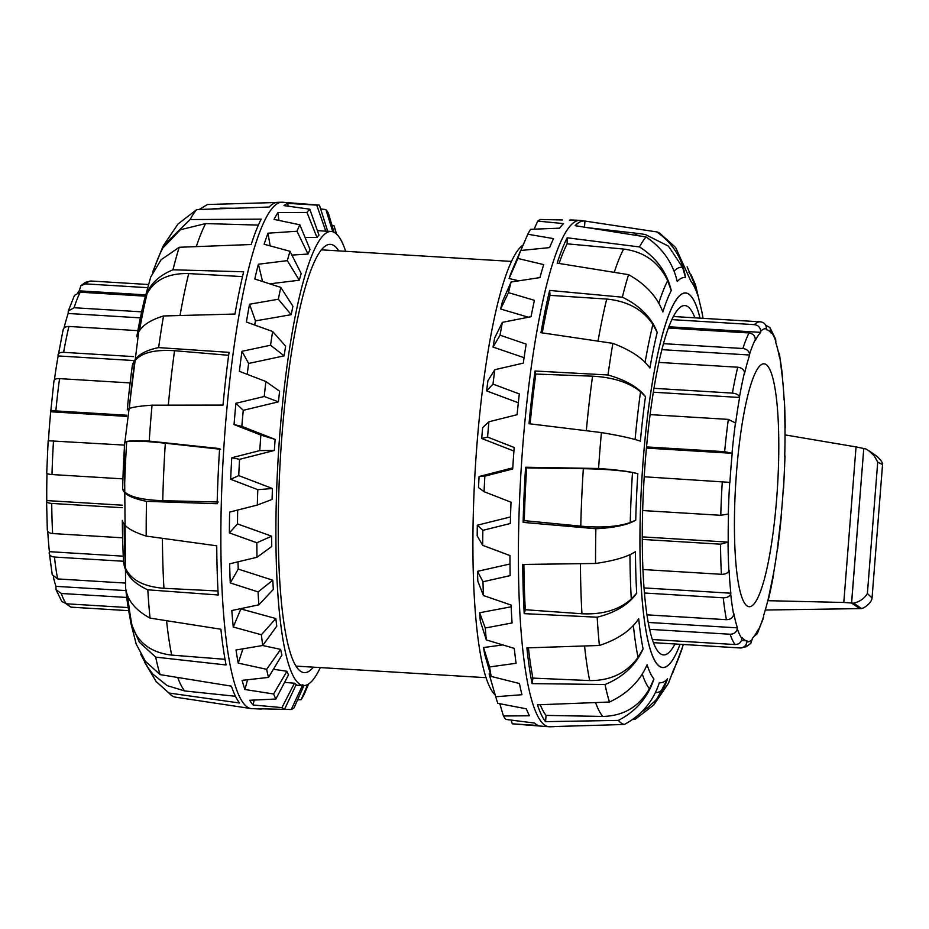 <?xml version="1.0" encoding="UTF-8"?>
<svg xmlns="http://www.w3.org/2000/svg" width="929" height="929" viewBox="0 0 929 929"><rect width="100%" height="100%" fill="white"/><g stroke="black" fill="none" stroke-linecap="round" stroke-linejoin="round"><path stroke-width="1.39" d="M632.533 719.522L635.018 719.429L653.761 704.948L667.603 678.774A202.998 34.942 -86.5 0 1 659.335 682.664C653.308 701.267 641.637 715.202 624.311 724.481A246.917 42.502 -86.5 0 1 618.342 720.405C635.959 711.335 647.827 697.528 653.935 678.983A202.998 34.942 -86.5 0 1 647.083 664.781C639.965 681.224 627.435 693.638 609.482 702.022A246.917 42.502 -86.5 0 1 605.058 684.51C623.22 676.986 635.889 665.118 643.077 648.918A202.998 34.942 -86.5 0 1 638.699 618.784C630.872 630.512 617.762 639.419 599.391 645.481A246.917 42.502 -86.5 0 1 597.173 617.204C615.66 612.525 628.828 604.512 636.69 593.155A202.998 34.942 -86.5 0 1 635.448 551.675C627.4 556.877 614.104 560.802 595.559 563.473A246.917 42.502 -86.5 0 1 595.884 528.74C614.417 527.765 627.702 524.92 635.738 520.194A202.998 34.942 -86.5 0 1 637.817 473.685C630.083 471.514 617.007 469.784 598.578 468.495A246.917 42.502 -86.5 0 1 601.411 432.566C619.689 435.62 632.684 438.476 640.383 441.136A202.998 34.942 -86.5 0 1 645.469 396.671C638.525 387.416 626.03 380.182 607.996 374.979A246.917 42.502 -86.5 0 1 612.885 343.347C630.686 350.105 643.019 358.327 649.905 368.012A202.998 34.942 -86.5 0 1 657.209 332.361C651.426 317.393 639.802 305.664 622.36 297.187A246.917 42.502 -86.5 0 1 628.573 274.659C645.713 284.251 657.14 296.676 662.841 311.958A202.998 34.942 -86.5 0 1 671.284 290.556C666.825 272.104 656.234 257.565 639.5 246.94A246.917 42.502 -86.5 0 1 646.085 236.953C662.493 248.066 672.886 262.919 677.253 281.499A202.998 34.942 -86.5 0 1 685.521 277.608C682.374 258.448 672.805 243.212 656.791 231.913A246.917 42.502 -86.5 0 1 659.811 233.272L675.638 247.486L690.921 281.29A202.998 34.942 -86.5 0 1 697.76 295.492L695.542 284.948L691.037 274.67M679.169 656.815L682.002 648.314A202.998 34.942 -86.5 0 1 681.874 648.732A202.998 34.942 -86.5 0 1 673.571 669.716L668.415 683.338L653.761 704.948M695.542 284.948L701.778 311.354A202.998 34.942 -86.5 0 1 702.278 313.932A202.998 34.942 -86.5 0 1 703.067 318.322M599.391 645.481L526.894 647.885A253.292 43.605 93.5 0 0 532.085 683.616L605.058 684.51M595.559 563.473L522.737 564.449A253.292 43.605 93.5 0 0 524.211 613.639L597.173 617.204M598.578 468.495L525.593 467.229A253.292 43.605 93.5 0 0 523.132 522.377L595.884 528.74M607.996 374.979L535.046 371.008A253.292 43.605 93.5 0 0 529.019 423.729L601.411 432.566M622.36 297.187L549.643 290.429A253.292 43.605 93.5 0 0 540.98 332.698L612.885 343.347M639.5 246.94L567.178 237.789A253.292 43.605 93.5 0 0 557.179 263.162L628.573 274.659M656.791 231.913L584.956 221.067A253.292 43.605 93.5 0 0 584.945 221.067A253.292 43.605 93.5 0 0 575.156 225.689L646.085 236.953M624.311 724.481L552.79 726.583A253.292 43.605 93.5 0 0 554.125 726.664L549.875 726.78A253.675 43.663 -86.5 0 1 549.074 726.757A253.675 43.663 -86.5 0 1 547.959 726.583A253.675 43.663 -86.5 0 1 534.872 709.663A253.675 43.663 -86.5 0 1 524.479 426.086A253.675 43.663 -86.5 0 1 579.94 220.359A253.675 43.663 -86.5 0 1 580.741 220.44L584.945 221.067M609.482 702.022L537.45 704.821A253.292 43.605 93.5 0 0 545.567 721.659L618.342 720.405M528.404 647.838A247.021 42.525 93.5 0 0 532.932 678.112L589.683 680.574C610.492 680.748 626.611 673.014 638.037 657.384L643.077 648.918M532.932 678.112L532.085 683.616M523.898 564.437A247.021 42.525 93.5 0 0 525.291 609.726L581.949 613.767C602.77 614.719 619.213 609.807 631.29 599.042L636.69 593.155M525.291 609.726L524.211 613.639M641.358 712.183L648.326 707.259L656.327 699.595L663.817 688.25L667.603 678.774M637.817 473.685L632.486 472.524C620.537 470.341 604.152 469.064 583.331 468.692L526.638 467.937A247.021 42.525 93.5 0 0 524.281 520.646L580.764 526.162C601.516 527.951 618.017 526.743 630.257 522.562L635.738 520.194M524.281 520.646L523.132 522.377M645.469 396.671L640.545 391.759C629.363 382.551 613.372 377.36 592.563 376.175L535.824 374.05A247.021 42.525 93.5 0 0 530.111 423.856M657.209 332.361L652.901 324.407C642.856 309.508 627.458 301.054 606.718 299.057L550.038 295.352A247.021 42.525 93.5 0 0 542.257 332.896M671.284 290.556L667.672 280.744C658.94 262.315 644.261 251.759 623.638 249.053L567.12 243.828A247.021 42.525 93.5 0 0 559.084 263.464M685.521 277.608L682.618 267.389L668.427 246.127L645.411 234.549L640.104 233.69A244.037 42.002 93.5 0 0 634.565 235.118M697.76 295.492L695.38 286.213A213.031 36.672 -86.5 0 1 695.438 286.399M540.26 704.705A247.021 42.525 93.5 0 0 546.055 715.411L602.77 716.433C623.522 715.98 639.094 706.737 649.452 688.703L653.935 678.983M546.055 715.411L545.567 721.659M675 643.983A174.989 30.123 -86.5 0 1 663.527 654.91A174.989 30.123 -86.5 0 1 644.111 478.412A174.989 30.123 -86.5 0 1 684.824 305.571A174.989 30.123 -86.5 0 1 694.88 317.823M526.638 467.937L525.593 467.229M535.824 374.05L535.046 371.008M550.038 295.352L549.643 290.429M567.12 243.828L567.178 237.789M584.48 227.164L584.956 221.067M549.074 726.757L513.238 723.935A253.036 43.558 -86.5 0 1 512.297 723.807L538.181 725.491A253.524 43.64 -86.5 0 1 534.616 723.064L505.84 719.406A253.036 43.558 -86.5 0 1 503.425 715.992L529.449 715.783A253.524 43.64 -86.5 0 1 526.337 708.804L497.781 703.334A253.036 43.558 -86.5 0 1 496.086 697.958A253.036 43.558 -86.5 0 1 495.738 696.738L521.97 694.718A253.524 43.64 -86.5 0 1 519.45 683.512L491.162 676.417A253.036 43.558 -86.5 0 1 489.583 666.952L516.083 663.283A253.524 43.64 -86.5 0 1 514.271 648.384L486.297 639.907A253.036 43.558 -86.5 0 1 485.275 628.016L512.076 622.964A253.524 43.64 -86.5 0 1 511.066 605.046L483.428 595.524A253.036 43.558 -86.5 0 1 482.987 581.751L510.137 575.632A253.524 43.64 -86.5 0 1 509.963 555.554L482.674 545.335A253.036 43.558 -86.5 0 1 482.848 530.331L510.346 523.503A253.524 43.64 -86.5 0 1 511.02 502.194L484.067 491.696A253.036 43.558 -86.5 0 1 484.857 476.159L512.692 469.006A253.524 43.64 -86.5 0 1 514.19 447.464L487.562 437.094A253.036 43.558 -86.5 0 1 488.921 421.766L517.081 414.706A253.524 43.64 -86.5 0 1 519.323 393.942L492.985 384.107A253.036 43.558 -86.5 0 1 494.843 369.684L523.294 363.134A253.524 43.64 -86.5 0 1 526.174 344.113L500.069 335.195A253.036 43.558 -86.5 0 1 502.345 322.363L531.04 316.708A253.524 43.64 -86.5 0 1 534.43 300.322L508.5 292.647A253.036 43.558 -86.5 0 1 511.089 281.998L539.958 277.585A253.524 43.64 -86.5 0 1 543.709 264.602L517.883 258.459A253.036 43.558 -86.5 0 1 520.67 250.505L549.643 247.602A253.524 43.64 -86.5 0 1 553.568 238.625L527.777 234.224A253.036 43.558 -86.5 0 1 530.61 229.324L559.63 228.162A253.524 43.64 -86.5 0 1 563.543 223.61L537.705 221.09A253.036 43.558 -86.5 0 1 540.481 219.476L562.44 219.976M569.454 220.173A253.524 43.64 -86.5 0 1 571.463 219.987L579.94 220.359M511.136 720.103L512.297 723.807M499.802 703.729L503.425 715.992M490.442 673.955L489.118 674.048L495.738 696.738M489.118 674.048A227.524 39.169 93.5 0 0 489.246 674.489L496.086 697.958M491.162 676.417L484.659 654.26A227.524 39.169 93.5 0 1 483.544 647.536L489.583 666.952M502.786 644.923L483.544 647.536M486.297 639.907L480.339 621.211A227.524 39.169 93.5 0 1 479.608 612.745L485.275 628.016M511.147 606.811L479.608 612.745M483.428 595.524L477.808 581.113A227.524 39.169 93.5 0 1 477.506 571.323L482.987 581.751M509.998 563.996L477.506 571.323M482.674 545.335L477.192 535.87A227.524 39.169 93.5 0 1 477.32 525.199L482.848 530.331M510.52 516.942L477.32 525.199M484.067 491.696L478.505 487.574A227.524 39.169 93.5 0 1 479.074 476.519L484.857 476.159M512.762 467.868L479.074 476.519M487.562 437.094L481.698 438.488L513.702 450.96M481.698 438.488A227.524 39.169 93.5 0 1 482.662 427.584L488.921 421.766M492.985 384.107L486.622 390.912L518.196 402.71M500.069 335.195L493.044 347.074L524.084 357.688M508.5 292.647L500.65 309.02L528.404 317.219M517.883 258.459L509.104 278.526L518.835 280.79M527.777 234.224L520.809 250.482M537.705 221.09L534.14 229.173M495.215 694.973A227.442 39.146 -86.5 0 1 475.393 466.602A227.442 39.146 -86.5 0 1 523.155 245.001M494.843 369.684L487.946 380.658A227.524 39.169 93.5 0 0 486.622 390.912M502.345 322.363L494.658 337.947A227.524 39.169 93.5 0 0 493.044 347.074M511.089 281.998L502.496 301.449A227.524 39.169 93.5 0 0 500.65 309.02M520.67 250.505L511.078 272.871A227.524 39.169 93.5 0 0 509.104 278.526M163.33 245.662L177.985 224.052L196.727 209.571A246.917 42.502 93.5 0 0 190.131 219.558L163.33 245.662L159.312 255.266M278.955 202.417L207.434 204.519L199.201 209.478M144.599 662.168L156.107 681.514L168.985 693.022A246.917 42.502 93.5 0 0 171.935 695.728A246.917 42.502 93.5 0 0 174.954 697.087L246.789 707.933A253.292 43.605 -86.5 0 0 246.8 707.933L251.004 708.56A253.675 43.663 93.5 0 0 251.805 708.641L260.283 709.013A253.524 43.64 93.5 0 0 262.245 708.839M160.125 674.628L145.342 661.216L136.191 644.052L130.71 622.535L139.35 642.218L155.7 657.128A246.917 42.502 93.5 0 0 160.125 674.628L231.449 686.159A253.292 43.605 -86.5 0 0 239.566 703.009L168.985 693.022M127.737 596.104A213.031 36.672 93.5 0 0 132.243 626.552L129.967 617.646L130.71 622.535M125.682 588.371A202.998 34.942 93.5 0 0 129.468 615.068L130.13 618.47M242.504 276.61L188.703 273.579C168.567 273.08 154.702 279.757 147.119 293.587L144.111 301.089L150.707 277.039L161.112 259.748L179.216 247.277A246.917 42.502 93.5 0 0 172.991 269.793C157.117 276.25 147.479 286.678 144.111 301.089A202.998 34.942 93.5 0 0 141.15 314.107A202.998 34.942 93.5 0 0 136.795 336.739C139.083 327.612 147.99 320.691 163.527 315.965A246.917 42.502 93.5 0 0 158.627 347.597C143.345 350.767 134.577 356.701 132.359 365.399A202.998 34.942 93.5 0 0 127.273 409.863C128.748 407.761 137.004 406.205 152.042 405.183A246.917 42.502 93.5 0 0 149.221 441.101C134.31 440.358 126.147 440.799 124.718 442.413A202.998 34.942 93.5 0 0 122.64 488.921C123.754 494.205 131.721 498.35 146.527 501.346A246.917 42.502 93.5 0 0 146.201 536.091C131.407 531.388 123.452 526.162 122.338 520.403A202.998 34.942 93.5 0 0 123.58 561.882C124.881 573.797 132.963 583.11 147.816 589.822A246.917 42.502 93.5 0 0 150.033 618.099C135.077 609.993 126.925 599.797 125.589 587.511M179.216 247.277L251.178 244.513A253.292 43.605 -86.5 0 1 261.177 219.139L190.131 219.558M163.527 315.965L234.979 314.048A253.292 43.605 -86.5 0 1 243.653 271.779L172.991 269.793M152.042 405.183L223.018 405.079A253.292 43.605 -86.5 0 1 229.045 352.358L158.627 347.597M146.527 501.346L217.131 503.727A253.292 43.605 -86.5 0 1 219.604 448.579L149.221 441.101M147.816 589.822L218.21 594.99A253.292 43.605 -86.5 0 1 216.736 545.799L146.201 536.091M155.7 657.128L226.084 664.967A253.292 43.605 -86.5 0 1 220.893 629.235L150.033 618.099M325.731 231.077L327.67 231.216L319.437 205.193A253.036 43.558 93.5 0 0 318.508 205.065L282.66 202.243A253.675 43.663 93.5 0 0 281.859 202.22A253.675 43.663 93.5 0 0 275.634 204.844A253.675 43.663 93.5 0 0 223.355 455.524A253.675 43.663 93.5 0 0 246.022 706.04A253.675 43.663 93.5 0 0 251.004 708.56M196.727 209.571L269.155 207.039A253.292 43.605 -86.5 0 1 277.62 202.336L281.859 202.22M258.367 225.097L205.634 223.575L180.423 229.753L162.807 248.031L160.078 253.582A213.031 36.672 93.5 0 0 153.912 269.526M228.65 355.296L174.547 350.709C154.481 349.397 141.22 352.799 134.763 360.928L132.359 365.399M220.637 449.288L165.316 443.214C145.261 441.101 132.394 440.59 126.704 441.693L124.718 442.413M122.64 488.921L124.463 491.731C129.874 496.992 142.636 499.976 162.749 500.685L218.28 501.997M123.58 561.882L125.496 568.211C131.07 580.056 143.89 586.745 163.945 588.289L218.001 591.007M132.243 626.552C138.467 643.263 151.613 652.773 171.668 655.096L225.027 659.311M140.709 654.33L147.746 667.324L152.844 674.117L167.174 685.625L184.755 690.955L235.455 696.274M338.725 250.888A214.553 36.928 93.5 0 0 330.422 244.35A214.553 36.928 93.5 0 0 281.22 445.305A214.553 36.928 93.5 0 0 300.624 671.295A214.553 36.928 93.5 0 0 304.317 672.642A214.553 36.928 93.5 0 0 313.352 667.161M318.508 205.065A253.036 43.558 93.5 0 0 316.754 205.123L287.839 203.358A253.524 43.64 93.5 0 0 283.995 205.599L309.798 209.188A253.036 43.558 93.5 0 0 306.976 212.462L277.968 212.59A253.524 43.64 93.5 0 0 274.032 219.395L299.835 224.783A253.036 43.558 93.5 0 0 297.001 231.251L267.993 233.202A253.524 43.64 93.5 0 0 264.138 244.246L290.011 251.283A253.036 43.558 93.5 0 0 287.316 260.643L258.378 264.231A253.524 43.64 93.5 0 0 254.79 279.002L280.802 287.421A253.036 43.558 93.5 0 0 278.352 299.231L249.553 304.224A253.524 43.64 93.5 0 0 246.394 322.038L272.627 331.514A253.036 43.558 93.5 0 0 270.548 345.228L241.958 351.313A253.524 43.64 93.5 0 0 239.38 371.321L265.868 381.517A253.036 43.558 93.5 0 0 264.254 396.486L235.931 403.291A253.524 43.64 93.5 0 0 234.05 424.576L260.852 435.062A253.036 43.558 93.5 0 0 259.772 450.588L231.751 457.742A253.524 43.64 93.5 0 0 230.659 479.294L257.797 489.676A253.036 43.558 93.5 0 0 257.31 505.039L229.626 512.1A253.524 43.64 93.5 0 0 229.382 532.909L256.857 542.78A253.036 43.558 93.5 0 0 256.985 557.261L229.649 563.833A253.524 43.64 93.5 0 0 230.253 582.936L258.076 591.912A253.036 43.558 93.5 0 0 258.819 604.825L231.82 610.516A253.524 43.64 93.5 0 0 233.249 627.029L261.397 634.762A253.036 43.558 93.5 0 0 262.71 645.504L236.036 649.975A253.524 43.64 93.5 0 0 238.219 663.12L266.658 669.321A253.036 43.558 93.5 0 0 268.481 677.404L242.097 680.365A253.524 43.64 93.5 0 0 244.931 689.515L273.614 693.986A253.036 43.558 93.5 0 0 275.867 699.014L249.727 700.269A253.524 43.64 93.5 0 0 253.083 704.995L281.952 707.596A253.036 43.558 93.5 0 0 284.518 709.35L258.564 708.734A253.524 43.64 93.5 0 0 260.283 709.013M333.999 232.238L328.32 213.008A253.036 43.558 93.5 0 0 325.893 209.594L320.61 208.897M336.53 234.027L335.659 231.042A253.036 43.558 93.5 0 0 333.964 225.666L331.943 225.271M297.605 699.827L301.135 699.676A253.036 43.558 93.5 0 0 303.969 694.776L308.591 683.999M269.305 709.024L291.265 709.524A253.036 43.558 93.5 0 0 294.04 707.91L303.911 685.532M336.379 233.887L333.964 225.666M332.791 231.762L325.893 209.594M317.381 230.613L325.765 231.17L316.754 205.123M325.765 231.17A227.524 39.169 -86.5 0 1 327.078 231.147L331.328 231.484A227.442 39.146 93.5 0 0 279.072 444.167A227.442 39.146 93.5 0 0 299.614 684.092A227.442 39.146 93.5 0 0 303.655 685.532A227.442 39.146 93.5 0 0 320.284 667.591M287.839 203.358L288.06 206.133M309.798 209.188L318.984 235.118A227.524 39.169 -86.5 0 0 316.975 237.452L306.976 212.462M277.968 212.59L278.909 220.394M305.06 237.452L316.975 237.452M299.835 224.783L310.019 249.46A227.524 39.169 -86.5 0 0 308.01 254.058L297.001 231.251M267.993 233.202L270.165 245.86M291.915 255.08L308.01 254.058M290.011 251.283L301.205 273.556A227.524 39.169 -86.5 0 0 299.277 280.21L287.316 260.643M258.378 264.231L262.57 281.51M269.805 283.844L299.277 280.21M280.802 287.421L292.937 306.28A227.524 39.169 -86.5 0 0 291.195 314.687L278.352 299.231M249.553 304.224L255.44 320.888L291.195 314.687M255.44 320.888A228.128 39.273 93.5 0 0 254.685 325.011M272.627 331.514L285.621 346.122A227.524 39.169 -86.5 0 0 284.146 355.865L270.548 345.228M241.958 351.313L248.635 363.436L284.146 355.865M248.635 363.436A228.128 39.273 93.5 0 0 247.219 374.329M265.868 381.517L279.594 391.202A227.524 39.169 -86.5 0 0 278.445 401.851L264.254 396.486M235.931 403.291L243.259 410.304L278.445 401.851M243.259 410.304A228.128 39.273 93.5 0 0 241.842 426.388L234.05 424.576M260.852 435.062L275.123 439.417L241.842 426.388M231.751 457.742L239.566 459.332L274.357 450.46L259.772 450.588M274.357 450.46A227.524 39.169 -86.5 0 1 275.123 439.417M254.174 700.071L253.083 704.995M247.544 679.773L244.931 689.515M242.933 648.837L238.219 663.12M240.855 608.634A228.128 39.273 93.5 0 0 240.878 608.948L233.249 627.029M237.987 561.836A228.128 39.273 93.5 0 0 238.242 569.082L230.253 582.936M237.673 510.044A228.128 39.273 93.5 0 0 237.522 523.933L229.382 532.909M239.566 459.332A228.128 39.273 93.5 0 0 238.741 475.613L230.659 479.294M257.797 489.676L272.441 488.515L238.741 475.613M256.857 542.78L271.651 536.184L237.522 523.933M258.076 591.912L272.801 580.219L238.242 569.082M261.397 634.762L275.843 618.551L240.878 608.948M266.658 669.321L280.628 649.383L262.628 645.516M273.614 693.986L286.922 671.284L273.405 669.24M281.952 707.596L294.447 683.221L284.576 682.374M291.265 709.524L302.842 684.627M301.135 699.676L307.778 684.487M345.658 251.306A227.442 39.146 93.5 0 0 331.328 231.484M284.518 709.35L296.27 684.464A227.524 39.169 -86.5 0 1 295.352 683.907A227.524 39.169 -86.5 0 1 294.447 683.221M257.31 505.039L272.092 499.43A227.524 39.169 -86.5 0 1 272.441 488.515M256.985 557.261L271.744 546.484A227.524 39.169 -86.5 0 1 271.651 536.184M258.819 604.825L273.323 589.404A227.524 39.169 -86.5 0 1 272.801 580.219M262.71 645.504L276.772 626.192A227.524 39.169 -86.5 0 1 275.843 618.551M268.481 677.404L281.917 655.131A227.524 39.169 -86.5 0 1 280.628 649.383M275.867 699.014L288.513 674.86A227.524 39.169 -86.5 0 1 286.922 671.284M77.757 292.519A155.863 26.825 -86.5 0 1 79.209 290.835L80.916 285.714L85.689 283.891L147.56 287.665M79.209 290.835L145.632 294.876M145.307 296.165L80.219 292.194L74.471 295.352L68.281 311.041L74.088 307.731L141.626 311.854M63.985 328.134A155.863 26.825 -86.5 0 1 68.142 313.468L68.281 311.041M68.142 313.468L140.36 317.869M137.864 330.654L68.92 326.451C65.1 326.509 63.137 327.983 63.033 330.887M54.416 379.752A155.863 26.825 -86.5 0 1 58.144 355.935L63.114 329.737M58.016 355.366C57.946 353.322 59.804 352.312 63.613 352.335L133.567 356.608M58.144 355.935L132.998 360.498M130.048 382.922L59.549 378.626C55.752 378.556 53.917 379.369 54.045 381.053M48.447 440.636A155.863 26.825 -86.5 0 1 50.723 411.768L53.998 380.542M50.549 411.593C50.305 410.966 52.07 410.746 55.856 410.92L126.692 415.24M50.723 411.768L126.588 416.389M124.44 445.096L48.25 440.764M46.822 472.71C46.496 473.616 48.215 474.231 52.001 474.545L122.825 478.865M122.268 507.722L51.722 503.425C47.948 503.065 46.229 502.229 46.555 500.928L46.752 500.58A155.863 26.825 -86.5 0 1 46.996 473.418M46.752 500.58L122.291 505.19M47.321 530.192L46.555 500.928M47.414 529.414C47.112 531.713 48.842 533.083 52.628 533.548L122.57 537.81M123.534 561.255L54.474 557.052C50.689 556.552 48.935 555.008 49.214 552.383L49.4 551.675A155.863 26.825 -86.5 0 1 47.751 531.4M49.4 551.675L123.255 556.181M125.148 583.052L57.644 578.93L52.245 574.737L49.214 552.383M126.727 597.463L61.326 593.48L56.03 589.694L55.961 586.338A155.863 26.825 -86.5 0 1 53.383 577.014M55.961 586.338L125.914 590.6M56.03 589.694L61.767 601.411L66.296 603.792L128.167 607.566M70.894 607.136L128.678 610.678L70.894 607.136L66.064 603.769M778.363 351.986L779.501 354.263L779.373 356.829A155.863 26.825 93.5 0 0 775.785 342.662L775.715 339.306L769.967 327.589L771.14 333.012A155.863 26.825 93.5 0 0 766.309 329.714L766.379 328.645C766.274 324.72 764.312 322.444 760.491 321.829A163.388 28.125 93.5 0 0 760.212 321.806A163.388 28.125 93.5 0 0 754.487 324.651C758.331 325.266 760.398 327.484 760.712 331.316L760.688 332.361A155.863 26.825 93.5 0 0 755.358 340.444L755.358 339.433C754.975 335.717 752.862 333.557 749.006 332.954L668.369 328.042M783.995 397.6L784.146 400.202A155.863 26.825 93.5 0 0 782.346 377.325L779.501 354.263M784.75 455.582L784.726 456.534A155.863 26.825 93.5 0 0 784.993 428.42L784.424 398.808M652.367 639.512L735.094 644.552C738.973 644.401 741.272 642.415 741.992 638.583L742.085 637.526A155.863 26.825 93.5 0 0 746.916 640.824L746.835 641.893C746.184 645.771 743.92 647.78 740.053 647.931A163.388 28.125 93.5 0 0 740.332 647.966L746.37 646.665L750.829 643.286L752.536 638.165A155.863 26.825 93.5 0 0 757.867 630.083L757.274 633.648L763.464 617.959L763.603 615.532A155.863 26.825 93.5 0 0 768.631 597.312L773.602 573.065A155.863 26.825 93.5 0 0 777.561 547.471L781.022 517.232A155.863 26.825 93.5 0 0 783.31 488.166L783.298 488.364M777.747 548.458L777.329 549.248M768.62 599.263L767.76 600.866M757.274 633.648L753.988 636.481M746.916 640.824L741.516 640.487M740.053 647.931L653.459 642.659M646.979 614.847L726.443 619.689C730.345 619.597 732.76 617.901 733.701 614.615L733.852 613.709A155.863 26.825 93.5 0 0 737.429 627.865L737.289 628.828C736.407 632.324 734.026 634.124 730.124 634.24L649.638 629.339M737.429 627.865L648.233 622.43M642.961 569.523L721.415 574.308C725.34 574.319 727.825 573.205 728.893 570.952L729.079 570.325A155.863 26.825 93.5 0 0 730.868 593.213L730.693 593.921C729.648 596.488 727.175 597.788 723.261 597.811L644.459 593.004M730.868 593.213L644.041 587.918M642.659 510.544L720.788 515.305L728.499 514.004A155.863 26.825 93.5 0 0 728.231 542.118L720.521 544.185L642.287 539.412M728.231 542.118L642.276 536.881M646.526 446.919L724.643 451.68L732.203 453.306A155.863 26.825 93.5 0 0 729.915 482.372L644.203 476.774M732.203 453.306L646.421 448.08M653.946 388.322L732.412 393.106C736.302 393.536 738.66 394.813 739.496 396.904L739.612 397.473A155.863 26.825 93.5 0 0 735.652 423.067L728.336 419.385L650.091 414.613M739.612 397.473L653.319 392.212M663.445 343.66L742.886 348.503C746.753 349.049 748.983 350.918 749.564 354.123L749.622 355.006A155.863 26.825 93.5 0 0 744.593 373.226L744.512 372.424C743.862 369.475 741.597 367.745 737.719 367.21L658.87 362.415M749.622 355.006L661.854 349.652M760.688 332.361L668.845 326.764M671.818 319.622L754.487 324.651M765.67 325.231L769.967 327.589M747.113 605.952A121.676 20.949 93.5 0 0 749.204 606.718A121.676 20.949 93.5 0 0 777.515 486.541A121.676 20.949 93.5 0 0 764.01 363.82A121.676 20.949 93.5 0 0 736.105 477.785A121.676 20.949 93.5 0 0 747.113 605.952M785.017 434.9L856.039 446.907L843.799 602.468L767.911 600.691M863.761 448.521L851.556 603.014L843.799 602.468M765.287 610.028L859.778 608.623L851.556 603.014M856.039 446.907L865.805 448.916L868.592 450.577L874.166 455.744L877.719 462.096L867.384 593.515C864.411 598.485 859.848 601.702 853.67 603.165L851.603 603.026L863.761 448.498M877.719 462.096L882.538 464.639L872.052 597.951L867.384 593.515M853.67 603.165L861.636 608.6A20.949 20.519 -55.7 0 0 864.109 607.566C869.045 604.431 871.692 601.214 872.052 597.951L882.538 464.639C882.596 462.247 880.437 459.251 876.07 455.674M861.636 608.6L859.824 608.623L851.603 603.026M699.943 318.124A187.577 32.283 93.5 0 0 688.819 294.191A187.577 32.283 93.5 0 0 643.274 459.17A187.577 32.283 93.5 0 0 659.532 666.29A187.577 32.283 93.5 0 0 680.063 644.285A187.693 32.306 -86.5 0 1 659.52 666.407A187.693 32.306 -86.5 0 1 646.909 421.499A187.693 32.306 -86.5 0 1 699.99 318.136M638.037 657.384A213.031 36.672 -86.5 0 1 633.381 625.507M631.29 599.042A213.031 36.672 -86.5 0 1 629.955 554.683M630.257 522.562A213.031 36.672 -86.5 0 1 632.486 472.524M635.088 439.498A213.031 36.672 -86.5 0 1 640.545 391.759M645.109 362.333A213.031 36.672 -86.5 0 1 652.901 324.407M658.8 303.156A213.031 36.672 -86.5 0 1 667.672 280.744M674.094 271.175A213.031 36.672 -86.5 0 1 682.618 267.389M688.97 272.255A213.031 36.672 -86.5 0 1 695.38 286.213L687.135 266.832M649.452 688.703A213.031 36.672 -86.5 0 1 642.287 674.036M623.638 249.053A244.037 42.002 93.5 0 0 614.232 272.348M606.718 299.057A244.037 42.002 93.5 0 0 598.021 341.152M592.563 376.175A244.037 42.002 93.5 0 0 586.315 430.731M583.331 468.692A244.037 42.002 93.5 0 0 580.764 526.162M595.559 702.556A244.037 42.002 93.5 0 0 602.77 716.433M580.428 563.682A244.037 42.002 93.5 0 0 581.949 613.767M663.817 688.25A213.031 36.672 -86.5 0 1 655.456 692.523M584.55 645.98A244.037 42.002 93.5 0 0 589.683 680.574M147.119 293.587A213.031 36.672 93.5 0 0 139.466 330.666M134.763 360.928A213.031 36.672 93.5 0 0 129.317 408.505M126.704 441.693A213.031 36.672 93.5 0 0 124.463 491.731M124.172 524.304A213.031 36.672 93.5 0 0 125.496 568.211M184.755 690.955A244.037 42.002 -86.5 0 1 177.694 677.473M171.668 655.096A244.037 42.002 -86.5 0 1 166.558 620.7M163.945 588.289A244.037 42.002 -86.5 0 1 162.412 538.321M162.749 500.685A244.037 42.002 -86.5 0 1 165.316 443.214M168.312 405.16A244.037 42.002 -86.5 0 1 174.547 350.709M218.152 208.816A244.037 42.002 -86.5 0 1 221.323 208.166L234.038 208.259M180.04 315.523A244.037 42.002 -86.5 0 1 188.703 273.579M196.309 246.615A244.037 42.002 -86.5 0 1 205.634 223.575M66.296 603.792A163.388 28.125 -86.5 0 1 61.326 593.48M57.644 578.93A163.388 28.125 -86.5 0 1 54.474 557.052M52.628 533.548A163.388 28.125 -86.5 0 1 51.722 503.425M52.001 474.545A163.388 28.125 -86.5 0 1 53.51 440.764M55.856 410.92A163.388 28.125 -86.5 0 1 59.549 378.626M63.613 352.335A163.388 28.125 -86.5 0 1 68.92 326.451M74.088 307.731A163.388 28.125 -86.5 0 1 80.219 292.194M85.689 283.891A163.388 28.125 -86.5 0 1 91.414 281.034L85.375 282.335L80.916 285.714M749.006 332.954A163.388 28.125 93.5 0 0 742.886 348.503M737.719 367.21A163.388 28.125 93.5 0 0 732.412 393.106M728.336 419.385A163.388 28.125 93.5 0 0 724.643 451.68M722.297 481.536A163.388 28.125 93.5 0 0 720.788 515.305M720.521 544.185A163.388 28.125 93.5 0 0 721.415 574.308M723.261 597.811A163.388 28.125 93.5 0 0 726.443 619.689M730.124 634.24A163.388 28.125 93.5 0 0 735.094 644.552M653.47 642.671L740.332 647.966A163.388 28.125 93.5 0 0 746.057 645.109M760.712 331.316A156.931 27.011 -86.5 0 1 766.379 328.645M749.564 354.123A156.931 27.011 -86.5 0 1 755.358 339.433M739.496 396.904A156.931 27.011 -86.5 0 1 744.512 372.424M732.029 453.131A156.931 27.011 -86.5 0 1 735.513 422.59M728.301 514.248A156.931 27.011 -86.5 0 1 729.729 482.302M728.893 570.952A156.931 27.011 -86.5 0 1 728.034 542.466M733.701 614.615A156.931 27.011 -86.5 0 1 730.693 593.921M741.992 638.583A156.931 27.011 -86.5 0 1 737.289 628.828M752.513 639.21A156.931 27.011 -86.5 0 1 746.835 641.893M763.661 616.403A156.931 27.011 -86.5 0 1 757.867 631.105M773.729 573.634A156.931 27.011 -86.5 0 1 768.713 598.113M781.196 517.407A156.931 27.011 -86.5 0 1 777.701 547.947M784.924 456.29A156.931 27.011 -86.5 0 1 783.495 488.236M784.331 399.586A156.931 27.011 -86.5 0 1 785.191 428.072M779.524 355.923A156.931 27.011 -86.5 0 1 782.532 376.617M771.233 331.943A156.931 27.011 -86.5 0 1 775.924 341.698M511.461 261.409L321.388 249.831M486.088 677.694L296.014 666.105M681.038 651.961L683.291 644.482M640.104 233.69L587.825 227.698M702.278 313.932L701.616 310.53M681.874 648.732L672.433 673.734M171.935 695.728L156.107 681.514M125.636 587.929L124.37 446.292L140.616 316.626M152.577 272.185L160.078 253.582M210.651 209.083L221.323 208.166M303.655 685.532L295.921 685.196M48.157 440.706L46.717 472.966M148.454 284.518L91.414 281.034M673.339 316.51L760.851 321.864M785.028 456.034L783.588 488.294M868.592 450.577L876.21 455.767"/></g></svg>
